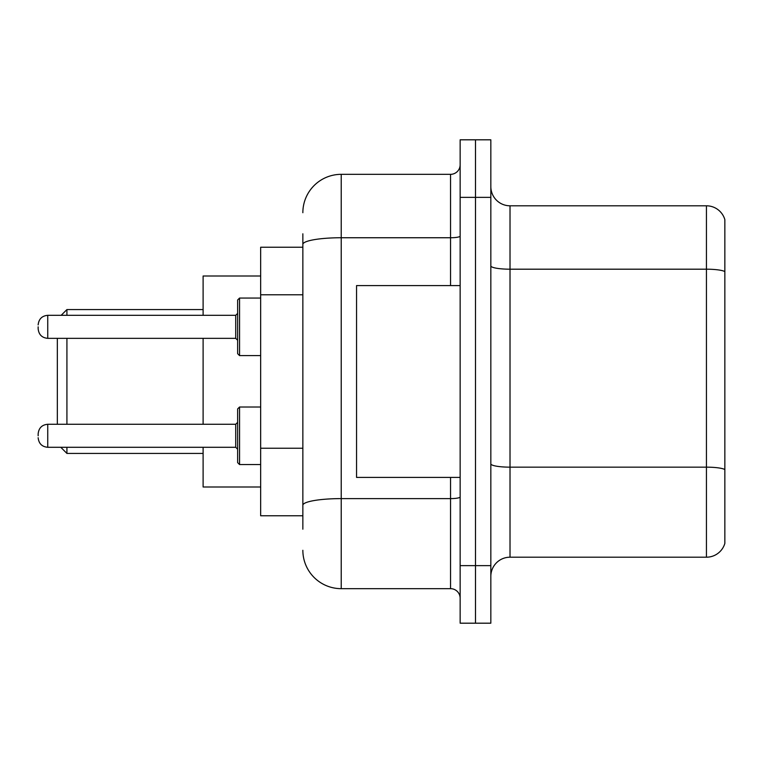 <?xml version="1.0" encoding="UTF-8"?>
<svg xmlns="http://www.w3.org/2000/svg" width="763" height="763" viewBox="0 0 763 763"><rect width="100%" height="100%" fill="white"/><g stroke="black" fill="none" stroke-linecap="round" stroke-linejoin="round"><path stroke-width="1.14" d="M302.854 281.356L302.854 233.802L302.854 247.231L260.66 247.231L260.66 515.769L302.854 515.769M302.854 529.198L302.854 233.802M460.146 565.641L460.146 623.19L475.492 623.19L475.492 565.641L475.492 623.19L490.838 623.19L490.838 565.641L475.492 565.641L475.492 197.359L475.492 565.641L460.146 565.641L460.146 197.359L475.492 197.359L475.492 139.81L475.492 197.359L490.838 197.359L490.838 565.641M490.838 197.359L490.838 139.81L460.146 139.81L460.146 197.359M302.854 212.705A38.36 38.36 0 0 1 341.223 174.336L341.223 588.664L450.551 588.664L450.551 477.409M341.223 174.336L450.551 174.336A9.595 9.595 0 0 0 460.146 164.751M302.854 511.935L302.854 461.663M460.146 598.249A9.595 9.595 0 0 0 450.551 588.664M341.223 588.664A38.36 38.36 0 0 1 302.854 550.295M490.838 576.389A19.18 19.18 0 0 1 510.018 557.2L706.433 557.2L706.433 205.8L510.018 205.8A19.18 19.18 0 0 1 490.838 186.611A19.18 19.18 0 0 0 510.018 205.8L510.018 557.2M724.85 219.61A19.18 19.18 0 0 0 706.433 205.8A19.18 19.18 0 0 1 724.85 219.61L724.85 543.39A19.18 19.18 0 0 1 706.433 557.2M57.33 338.343L57.33 424.276M66.925 338.343L66.925 424.276M66.925 447.29L66.925 453.432L203.111 453.432M203.111 338.343L203.111 424.276M203.111 447.29L203.111 486.994L260.66 486.994M260.66 276.006L203.111 276.006L203.111 315.319M61.164 315.319L66.925 309.568L66.925 315.319M460.146 285.591L356.559 285.591L356.559 477.409L460.146 477.409M38.15 435.787L38.15 433.87L38.15 435.787M237.636 435.787L237.636 408.93L239.553 407.013L239.553 464.553L237.636 462.636L237.636 435.787L237.636 462.636L239.553 464.553L260.66 464.553M237.636 326.831L237.636 353.689L237.636 299.983L237.636 326.831L237.636 313.402L235.719 315.319L235.719 338.343L237.636 340.26M38.15 326.831L38.15 328.748L38.15 326.831M302.854 294.785L260.66 294.785M302.854 448.234L260.66 448.234M460.146 496.942A9.595 1.669 0 0 1 450.551 498.611L341.223 498.611A38.36 6.657 180 0 0 302.854 505.278M302.854 244.408A38.36 6.657 180 0 1 341.223 237.741L450.551 237.741L450.551 174.336M450.551 285.591L450.551 237.741A9.595 1.669 0 0 0 460.146 236.072M724.85 271.599A19.18 3.329 180 0 0 706.433 269.196L510.018 269.196A19.18 3.329 0 0 1 490.838 265.867M724.85 469.55A19.18 3.329 180 0 0 706.433 467.156L510.018 467.156A19.18 3.329 -0 0 1 490.838 463.818M38.15 433.87C38.77 427.986 41.965 424.791 47.745 424.276L47.745 447.29L235.719 447.29L235.719 424.276L237.636 422.359M260.66 298.056L239.553 298.056L239.553 355.606L237.636 353.689M235.719 315.319L47.745 315.319L47.745 338.343C41.965 337.828 38.77 334.633 38.15 328.748M60.782 447.29L66.925 453.432M66.925 309.568L203.111 309.568M239.553 407.013L237.636 408.93L239.553 407.013L260.66 407.013M235.719 447.29L237.636 449.207M47.745 424.276L235.719 424.276M47.745 447.29C41.965 446.775 38.77 443.58 38.15 437.704M239.553 464.553L237.636 462.636M47.745 338.343L235.719 338.343M239.553 355.606L260.66 355.606M47.745 315.319C41.965 315.834 38.77 319.039 38.15 324.914M239.553 298.056L237.636 299.983"/></g></svg>
